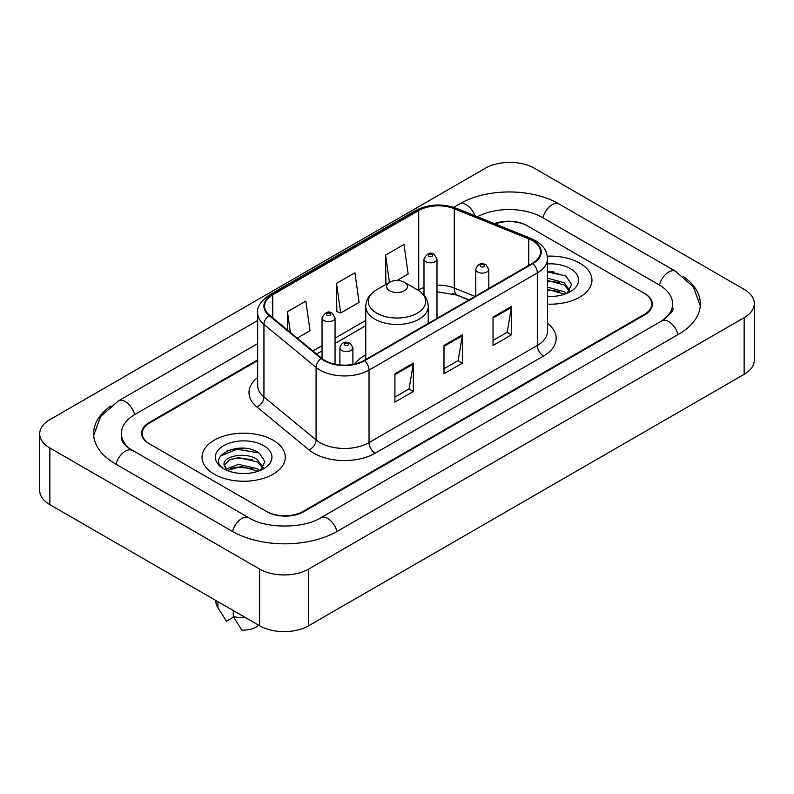 <?xml version="1.0" encoding="UTF-8"?>
<svg xmlns="http://www.w3.org/2000/svg" width="794" height="794" viewBox="0 0 794 794"><rect width="100%" height="100%" fill="white"/><g stroke="black" fill="none" stroke-linecap="round" stroke-linejoin="round"><path stroke-width="1.19" d="M365.776 354.858A45.973 26.539 0 0 0 354.63 364.049M468.807 300.013L455.428 294.604A34.698 20.029 0 0 0 452.332 293.492M257.673 360.585L149.828 422.845A26.023 15.026 0 0 0 142.215 433.474A26.023 15.026 0 0 0 149.828 444.094L266.367 511.376A26.023 15.026 0 0 0 303.159 511.376L644.172 314.493A26.023 15.026 0 0 0 651.785 303.874A26.023 15.026 0 0 0 644.172 293.254L527.633 225.972A26.023 15.026 0 0 0 495.188 223.948M663.953 319.535A46.836 27.046 0 0 0 672.607 303.874A46.836 27.046 0 0 0 658.891 284.748L542.352 217.477A46.836 27.046 0 0 0 477.402 216.762M257.673 343.594L135.109 414.349A46.836 27.046 0 0 0 121.393 433.474A46.836 27.046 0 0 0 130.047 449.126M259.618 569.09A34.698 20.029 0 0 0 308.677 569.09L744.137 317.679A34.698 20.029 0 0 0 754.3 303.516A34.698 20.029 0 0 0 744.137 289.353L534.382 168.249A34.698 20.029 0 0 0 485.323 168.249L49.863 419.659A34.698 20.029 0 0 0 39.7 433.822A34.698 20.029 0 0 0 49.863 447.985L259.618 569.09L259.618 625.751A34.698 20.029 0 0 0 308.677 625.751L744.137 374.341A34.698 20.029 0 0 0 754.3 360.178L754.3 303.516M39.7 433.822L39.7 490.484A34.698 20.029 0 0 0 49.863 504.647L259.618 625.751M110.892 405.933A74.596 43.065 0 0 0 93.642 433.474A74.596 43.065 0 0 0 115.487 463.924L232.017 531.206A74.596 43.065 0 0 0 337.51 531.206L678.513 334.324A74.596 43.065 0 0 0 700.358 303.874A74.596 43.065 0 0 0 683.108 276.332M468.877 299.983L455.498 294.574A34.698 20.029 0 0 0 453.314 293.76M247.142 448.6A34.698 20.029 0 0 0 226.836 451.012M553.805 271.548A34.698 20.029 0 0 0 547.493 271.518M579.769 263.151A41.635 24.038 0 0 0 547.294 256.174A41.635 24.038 0 0 1 579.769 263.151A41.635 24.038 0 0 1 591.967 280.143A41.635 24.038 0 0 0 579.769 263.151M273.106 440.204A41.635 24.038 0 0 0 227.739 434.993A41.635 24.038 0 0 0 202.033 457.195A41.635 24.038 0 0 0 214.231 474.197A41.635 24.038 0 0 0 259.598 479.407A41.635 24.038 0 0 0 285.304 457.195A41.635 24.038 0 0 0 273.106 440.204A41.635 24.038 0 0 0 227.739 434.993A41.635 24.038 0 0 0 202.033 457.195A41.635 24.038 0 0 0 214.231 474.197A41.635 24.038 0 0 0 259.598 479.407A41.635 24.038 0 0 0 285.304 457.195A41.635 24.038 0 0 0 273.106 440.204M532.417 240.632A27.76 16.029 180 0 1 540.545 251.956A27.76 16.029 180 0 1 532.417 263.29L364.128 360.456A27.76 16.029 180 0 1 321.769 358.312L269.632 315.327A27.76 16.029 180 0 1 264.61 306.137A27.76 16.029 180 0 1 272.739 294.812L418.716 210.529A27.76 16.029 180 0 1 454.257 208.733L528.715 238.835A27.76 16.029 180 0 1 532.417 240.632M532.913 240.344A28.445 16.426 0 0 0 529.112 238.508L454.654 208.405A28.445 16.426 0 0 0 418.22 210.251L272.253 294.524A28.445 16.426 0 0 0 269.057 315.555L321.193 358.551A28.445 16.426 0 0 0 364.615 360.734L532.913 263.578A28.445 16.426 0 0 0 532.913 240.344M394.916 373.776L394.916 402.101L413.317 391.472L413.317 363.146L394.916 373.776M394.916 397.069L409.089 388.891L413.237 364.089A6.938 4.01 -120 0 0 413.317 363.146M408.96 388.961L413.317 391.472M493.044 317.114L493.044 345.44L511.445 334.82L511.445 306.494L493.044 317.114M493.044 340.418L507.217 332.239L511.366 307.437A6.938 4.01 -120 0 0 511.445 306.494M507.088 332.309L511.445 334.82M443.985 345.44L443.985 373.776L462.376 363.146L462.376 334.82L443.985 345.44M443.985 368.744L458.148 360.565L462.307 335.763A6.938 4.01 -120 0 0 462.376 334.82M458.029 360.635L462.376 363.146M547.493 304.132A41.635 24.038 0 0 0 591.967 280.143A41.635 24.038 0 0 1 547.493 304.132M257.673 359.881L149.222 422.497A26.023 15.026 0 0 0 141.6 433.117A26.023 15.026 0 0 0 149.222 443.737L266.973 511.723A26.023 15.026 0 0 0 303.774 511.723L644.778 314.851A26.023 15.026 0 0 0 652.4 304.231A26.023 15.026 0 0 0 644.778 293.601L527.027 225.615A26.023 15.026 0 0 0 494.444 223.64M396.96 280.51L408.146 274.049L403.987 244.453L385.596 255.082L385.884 283.23M297.234 338.085L310.017 330.711L305.859 301.115L287.458 311.734L287.458 330.036M336.527 283.408L340.676 313.005L359.077 302.385L354.928 272.779L336.527 283.408L336.825 311.566M340.676 313.005L336.527 311.447M387.154 283.706L385.596 283.121M385.596 255.082L389.427 282.396M287.458 311.734L290.366 332.428M547.493 296.162L552.197 296.44M547.493 287.17L564.197 291.706L566.489 293.552M547.493 289.423L564.197 293.959M547.493 278.178L564.197 282.714L569.824 290.495M547.493 280.451L564.197 284.957L569.387 291.08M547.493 296.39A28.276 16.327 0 0 0 570.33 291.696A28.276 16.327 0 0 0 570.33 268.6A28.276 16.327 0 0 0 547.493 263.906M567.154 293.274L571.591 284.57L565.983 276.123L547.493 271.072M547.493 271.935L565.596 275.865M547.493 280.937L559.482 282.525M547.493 289.929L559.452 291.507M389.636 290.773A10.411 6.005 0 0 0 404.364 290.773A10.411 6.005 0 0 0 404.364 282.267L417.287 289.731A28.683 16.565 0 0 1 417.287 313.154A28.683 16.565 0 0 1 376.713 313.154A28.683 16.565 0 0 1 376.713 289.731C369.657 293.929 366.004 299.497 365.776 306.454A31.224 18.024 0 0 0 374.917 319.198A31.224 18.024 0 0 0 408.95 323.108A31.224 18.024 0 0 0 428.224 306.454C427.996 299.497 424.343 293.929 417.287 289.731L404.364 282.267A10.411 6.005 0 0 0 389.636 282.267A10.411 6.005 0 0 0 389.636 290.773M238.934 473.293L245.545 473.492M225.962 469.145L238.597 464.331L257.534 468.758L259.827 470.594M226.895 470.554L241.307 466.475L257.534 471.001M224.067 464.391L227.302 470.514M224.097 464.937C222.082 456.242 245.951 451.111 257.534 459.766L263.171 467.547M224.186 465.522L229.416 459.954L238.557 457.602L257.534 462.009L262.725 468.123M260.501 470.316L264.928 461.622L259.32 453.176C239.48 438.913 204.217 457.711 224.583 469.234L224.682 469.294M263.668 445.652A28.276 16.327 0 0 0 223.67 445.652A28.276 16.327 0 0 0 223.67 468.738A28.276 16.327 0 0 0 263.668 468.738A28.276 16.327 0 0 0 263.668 445.652M215.918 600.512L215.918 601.673A27.76 16.029 0 0 0 217.437 606.904A27.76 16.029 0 0 0 217.933 607.678L226.429 621.186L233.575 617.057M217.933 607.678L217.933 601.683M226.846 470.524L224.156 465.383M233.267 610.536L233.267 616.531L241.763 630.039A17.349 10.014 0 0 0 258.616 625.166M233.267 616.531A27.76 16.029 0 0 0 245.604 617.653M220.444 456.014L237.049 449.196L258.943 452.917M230.816 459.319L237.049 458.188L252.82 459.567M230.746 468.341L237.049 467.19L252.79 468.559M336.984 531.504A13.875 8.009 -120 0 0 320.756 517.767C303.695 528.804 265.831 528.804 248.77 517.767L128.142 447.776C124.648 444.878 122.584 442.447 121.968 440.481L121.393 437.722M232.543 531.504A13.875 8.009 -60 0 1 248.77 517.767M116.013 464.222A13.875 8.009 -60 0 1 132.241 450.486M93.712 435.43L100.62 416.552L118.366 400.92A13.875 8.009 60 0 1 134.593 414.657M453.721 207.294L459.369 204.038A13.875 8.009 60 0 1 474.981 215.779M459.369 204.038C486.434 187.94 532.04 187.94 559.105 204.038A13.875 8.009 120 0 0 542.878 217.774M559.105 204.038L675.634 271.32A13.875 8.009 120 0 0 659.407 285.056M677.987 334.621A13.875 8.009 -120 0 0 661.759 320.885L320.756 517.767M308.677 625.751L308.677 569.09M49.863 504.647L49.863 447.985M744.137 374.341L744.137 317.679M547.493 323.337A43.372 25.041 180 0 1 543.463 356.069L375.165 453.225A8.674 5.012 60 0 1 369.031 442.605L537.33 345.44A34.698 20.029 0 0 0 547.493 331.277L547.493 258.755A34.698 20.029 180 0 1 537.33 272.928A8.674 5.012 -120 0 0 532.913 263.578M375.165 453.225A43.372 25.041 180 0 1 313.838 453.225A43.372 25.041 180 0 1 308.975 449.89L256.839 406.905A43.372 25.041 180 0 1 257.673 377.517M319.972 442.605A34.698 20.029 0 0 0 369.031 442.605L369.031 370.083A34.698 20.029 180 0 1 316.081 367.414L263.945 324.428A34.698 20.029 180 0 1 257.673 312.935L257.673 385.457A34.698 20.029 0 0 0 263.945 396.95L316.081 439.936A34.698 20.029 0 0 0 319.972 442.605M547.493 258.755C546.927 252.8 546.381 247.837 535.533 240.622L530.968 238.408A8.674 4.059 112 0 0 529.112 238.508M530.968 238.408L456.52 208.316C442.149 203.224 428.512 203.969 415.599 210.529A8.674 5.012 60 0 1 418.22 210.251M272.253 294.524A8.674 5.012 -120 0 0 269.632 294.802C260.631 301.273 256.641 307.318 257.673 312.935M269.057 315.555A8.674 5.806 129.5 0 0 263.945 324.428L263.945 396.95A8.674 5.806 -50.5 0 1 256.839 406.905M456.52 208.316A8.674 4.059 112 0 0 454.654 208.405M321.193 358.551A8.674 5.806 129.5 0 0 316.081 367.414L316.081 439.936A8.674 5.806 -50.5 0 1 308.975 449.89M364.615 360.734A8.674 5.012 60 0 1 369.031 370.083L537.33 272.928L537.33 345.44A8.674 5.012 60 0 0 543.463 356.069M272.739 294.812L272.739 317.898M528.715 238.835L528.715 265.434M454.257 208.733L454.257 288.053A27.76 16.029 0 0 0 436.988 285.175M475.001 296.44L454.257 288.053A15.612 7.315 -68 0 0 457.364 295.14L436.988 291.765M423.986 287.468A27.76 16.029 0 0 0 418.716 289.85L418.081 290.217M418.716 210.529L418.716 289.85A15.612 9.012 60 0 1 418.696 290.604M365.776 320.409L335.058 338.145M322.046 345.658L312.856 350.968M443.985 346.343L462.307 335.763M493.044 318.017L511.366 307.437M394.916 374.669L413.237 364.089M477.71 272.005A6.501 3.752 180 0 1 475.805 269.345C477.472 264.005 480.876 262.467 486.017 264.71L488.816 269.345A6.501 3.752 180 0 1 484.806 272.818A6.501 3.752 180 0 1 477.71 272.005M483.844 264.918A2.164 1.251 0 0 0 480.777 264.918A2.164 1.251 0 0 0 480.777 266.695A2.164 1.251 0 0 0 483.844 266.695A2.164 1.251 0 0 0 483.844 264.918M341.797 350.472A6.501 3.752 180 0 1 339.892 347.812C341.559 342.482 344.963 340.934 350.104 343.177L352.903 347.812A6.501 3.752 180 0 1 348.894 351.285A6.501 3.752 180 0 1 341.797 350.472M347.931 343.385A2.164 1.251 0 0 0 344.864 343.385A2.164 1.251 0 0 0 344.864 345.162A2.164 1.251 0 0 0 347.931 345.162A2.164 1.251 0 0 0 347.931 343.385M436.988 318.384L436.988 259.043A6.501 3.752 180 0 1 432.978 262.516A6.501 3.752 180 0 1 425.892 261.702A6.501 3.752 180 0 1 423.986 259.043L423.986 295.249M428.959 256.383A2.164 1.251 0 0 0 432.025 256.383A2.164 1.251 0 0 0 432.025 254.616A2.164 1.251 0 0 0 428.959 254.616A2.164 1.251 0 0 0 428.959 256.383M335.058 364.198L335.058 317.898A6.501 3.752 180 0 1 331.038 321.362A6.501 3.752 180 0 1 323.952 320.548A6.501 3.752 180 0 1 322.046 317.898L322.046 358.551M327.019 315.238A2.164 1.251 0 0 0 330.086 315.238A2.164 1.251 0 0 0 330.086 313.471A2.164 1.251 0 0 0 327.019 313.471A2.164 1.251 0 0 0 327.019 315.238M118.366 400.92L257.673 320.488M700.288 305.829L693.38 286.952L675.634 271.32M672.607 308.122C674.543 309.531 670.92 313.779 661.759 320.885M415.599 210.529L269.632 294.802M423.986 293.591L422.785 293.929M365.776 325.689L335.058 343.425M322.046 350.938L316.617 354.074M469.056 299.874L457.364 295.14M428.224 323.446L428.224 306.454M365.776 359.503L365.776 306.454M389.636 282.267L376.713 289.731M220.256 611.608L217.437 606.904M475.805 295.973L475.805 269.345M488.816 288.47L488.816 269.345M339.892 364.922L339.892 347.812M352.903 364.396L352.903 347.812M436.988 259.043L434.189 254.398C430.417 251.678 427.013 253.226 423.986 259.043M335.058 317.898L332.259 313.253C328.478 310.523 325.083 312.072 322.046 317.898"/></g></svg>
